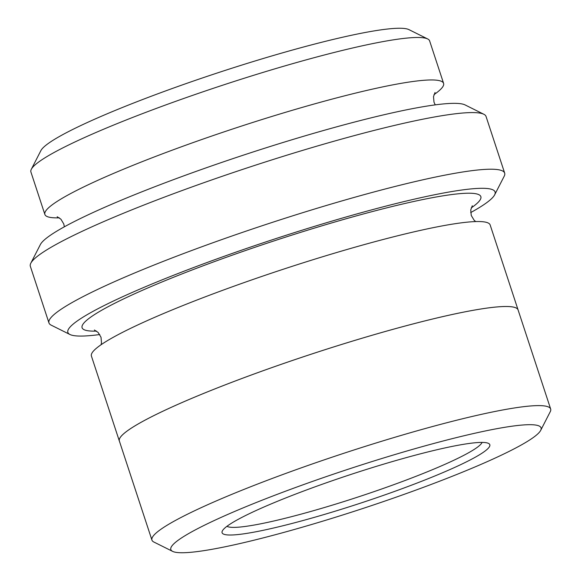 <?xml version="1.0" encoding="UTF-8"?>
<svg xmlns="http://www.w3.org/2000/svg" width="581" height="581" viewBox="0 0 581 581"><rect width="100%" height="100%" fill="white"/><g stroke="black" fill="none" stroke-linecap="round" stroke-linejoin="round"><path stroke-width="0.87" d="M44.875 214.462L30.909 171.983A209.857 22.543 -18.2 0 1 31.316 169.289L40.873 150.639A194.867 20.931 -18.2 0 1 219.073 72.393A194.867 20.931 -18.2 0 1 408.937 29.624L427.696 38.963A209.857 22.543 -18.2 0 1 429.628 40.895L443.593 83.366A209.857 22.543 161.8 0 0 286.477 112.024A209.857 22.543 161.8 0 0 44.875 214.462A209.857 22.543 161.8 0 0 59.313 217.831M470.675 212.595A224.862 24.155 161.8 0 0 494.649 194.838A224.862 24.155 161.8 0 0 326.733 222.661A224.862 24.155 161.8 0 0 69.923 334.482A224.862 24.155 161.8 0 0 99.758 334.547M433.971 94.652A209.857 22.543 161.8 0 0 443.593 83.366M31.316 169.289A209.857 22.543 -18.2 0 1 223.227 85.022A209.857 22.543 -18.2 0 1 427.696 38.963M48.964 322.942L30.343 266.309A239.851 25.767 -18.2 0 1 30.808 263.222L40.365 244.572A224.862 24.155 -18.2 0 1 245.995 154.285A224.862 24.155 -18.2 0 1 465.09 104.929L483.85 114.268A239.851 25.767 -18.2 0 1 486.05 116.476L504.671 173.109A239.851 25.767 161.8 0 0 325.099 205.863A239.851 25.767 161.8 0 0 48.964 322.942A239.851 25.767 161.8 0 0 51.164 325.142L69.923 334.482M384.317 463.95A140.914 15.135 161.8 0 0 222.363 530.918A140.914 15.135 161.8 0 0 360.685 503.095A140.914 15.135 161.8 0 0 488.527 443.412A140.914 15.135 161.8 0 0 384.317 463.95M395.182 454.465A194.867 20.931 161.8 0 0 172.63 551.376A194.867 20.931 161.8 0 0 362.493 508.607A194.867 20.931 161.8 0 0 540.693 430.361A194.867 20.931 161.8 0 0 395.182 454.465M494.649 194.838L504.206 176.196A239.851 25.767 161.8 0 0 504.671 173.109M30.808 263.222A239.851 25.767 -18.2 0 1 250.15 166.914A239.851 25.767 -18.2 0 1 483.85 114.268M540.693 430.361L550.251 411.711A209.857 22.543 161.8 0 0 550.657 409.017A209.857 22.543 161.8 0 0 393.54 437.675A209.857 22.543 161.8 0 0 151.939 540.105A209.857 22.543 161.8 0 0 153.871 542.037L172.63 551.376M151.939 540.105L119.352 440.994A209.857 22.543 -18.2 0 1 311.67 354.04A209.857 22.543 -18.2 0 1 518.07 309.905A209.872 22.543 -18.2 0 1 518.158 310.16M119.439 441.255A209.872 22.543 -18.2 0 1 119.337 441.001L91.413 356.051A209.872 22.543 -18.2 0 1 283.739 269.083A209.872 22.543 -18.2 0 1 490.153 224.949L550.657 409.017M119.337 441.001A209.872 22.543 -18.2 0 1 311.67 354.032A209.872 22.543 -18.2 0 1 518.085 309.898M226.939 526.313A134.915 14.496 161.8 0 0 326.936 506.77A134.915 14.496 161.8 0 0 482.107 442.417M96.54 331.105A209.872 22.543 -18.2 0 1 274.428 240.766A209.872 22.543 -18.2 0 1 471.22 207.918M435.038 92.502L433.499 96.649L434.007 102.212L435.242 104.87M64.353 226.815L63.779 223.968L60.903 219.182L57.178 216.742M472.295 205.768L470.748 209.915L471.256 215.471L474.147 220.25L475.716 221.579M101.036 344.765L101.501 342.797L101.007 337.241L98.131 332.455L94.405 330.015"/></g></svg>
